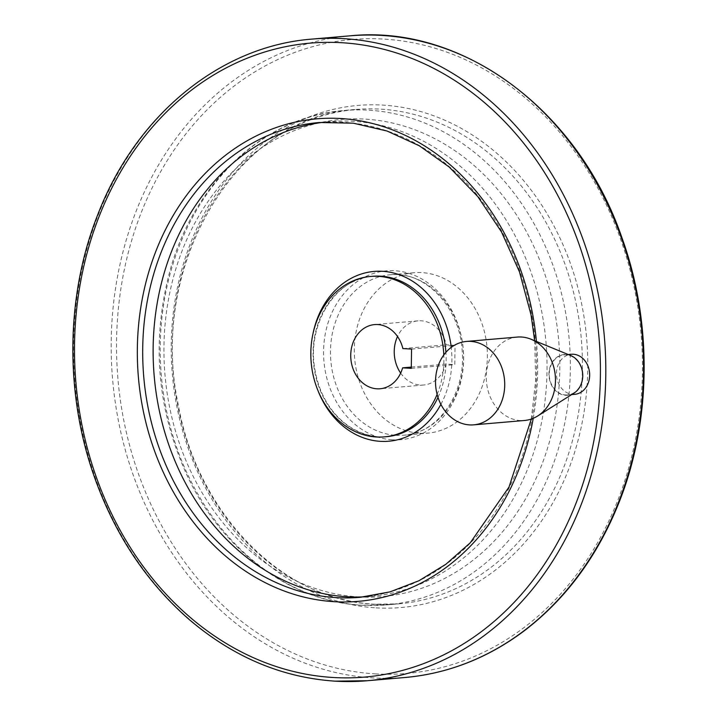 <?xml version="1.0" encoding="UTF-8"?>
<svg xmlns="http://www.w3.org/2000/svg" width="717" height="717" viewBox="0 0 717 717"><rect width="100%" height="100%" fill="white"/><g stroke="black" fill="none" stroke-linecap="round" stroke-linejoin="round"><path stroke-width="0.54" stroke-dasharray="3.58 2.69" d="M411.28 368.359L454.775 364.621L455.044 345.352L446.368 344.823A32.202 26.574 -94.9 0 0 418.083 320.849A32.202 26.574 -94.9 0 0 397.523 336.506M411.549 349.089L455.044 345.352M411.298 367.095L446.099 364.102L454.775 364.621M419.723 433.238A80.501 66.43 -94.9 0 0 427.744 433.14A80.501 66.43 -94.9 0 0 487.022 347.243A80.501 66.43 -94.9 0 0 413.942 272.729A80.501 66.43 -94.9 0 0 354.368 353.777A80.501 66.43 -94.9 0 0 419.723 433.238M400.669 373.1A32.202 26.574 -94.9 0 0 423.604 385.02A32.202 26.574 -94.9 0 0 446.099 364.102M437.11 394.386A80.501 66.43 -94.9 0 0 443.796 354.969M574.774 394.314A20.094 16.581 85.1 0 1 572.775 394.332A20.094 16.581 85.1 0 1 556.464 374.498A20.094 16.581 85.1 0 1 571.332 354.27M365.267 596.795A238.286 196.628 -94.9 0 0 370.501 596.427A238.286 196.628 -94.9 0 0 545.987 342.17A238.286 196.628 -94.9 0 0 329.668 121.612A238.286 196.628 -94.9 0 0 324.451 122.141M565.579 394.95A20.094 16.581 -94.9 0 0 567.577 394.933A20.094 16.581 -94.9 0 0 582.383 373.485A20.094 16.581 -94.9 0 0 564.136 354.888A20.094 16.581 -94.9 0 0 549.267 375.116A20.094 16.581 -94.9 0 0 565.579 394.95M570.831 355.596A20.443 16.867 -94.9 0 0 549.168 371.039A20.443 16.867 -94.9 0 0 565.579 395.309A20.443 16.867 -94.9 0 0 574.048 393.086M517.289 337.071A41.864 34.541 -94.9 0 0 486.305 379.212A41.864 34.541 -94.9 0 0 520.291 420.538A41.864 34.541 -94.9 0 0 524.468 420.485M402.873 348.57L446.368 344.823M395.892 435.291A80.501 66.43 -94.9 0 0 403.904 435.192A80.501 66.43 -94.9 0 0 463.191 349.296A80.501 66.43 -94.9 0 0 390.111 274.781A80.501 66.43 -94.9 0 0 330.528 355.829A80.501 66.43 -94.9 0 0 395.892 435.291M392.423 439.808A84.74 69.925 -94.9 0 0 454.847 316.663A84.74 69.925 -94.9 0 0 333.539 309.359A84.74 69.925 -94.9 0 0 392.423 439.808M358.545 596.894A239.46 197.596 -94.9 0 0 534.945 248.889A239.46 197.596 -94.9 0 0 192.156 228.239A239.46 197.596 -94.9 0 0 358.545 596.894M361.834 605.22A248.109 204.73 -94.9 0 0 386.544 604.906A248.109 204.73 -94.9 0 0 569.262 340.172A248.109 204.73 -94.9 0 0 344.026 110.517A248.109 204.73 -94.9 0 0 160.402 360.31A248.109 204.73 -94.9 0 0 361.834 605.22M373.889 604.18A248.109 204.73 -94.9 0 0 398.607 603.866A248.109 204.73 -94.9 0 0 581.326 339.132A248.109 204.73 -94.9 0 0 356.089 109.477A248.109 204.73 -94.9 0 0 172.456 359.271A248.109 204.73 -94.9 0 0 373.889 604.18M376.013 607.855A251.972 207.921 -94.9 0 0 561.626 241.665A251.972 207.921 -94.9 0 0 200.93 219.94A251.972 207.921 -94.9 0 0 376.013 607.855M375.09 673.863A318.142 262.521 -94.9 0 0 609.45 211.515A318.142 262.521 -94.9 0 0 154.03 184.081A318.142 262.521 -94.9 0 0 375.09 673.863M349.762 35.85A322.005 265.711 -94.9 0 0 111.431 360.051A322.005 265.711 -94.9 0 0 372.867 677.906A322.005 265.711 -94.9 0 0 404.935 677.502M312.065 39.094A322.005 265.711 -94.9 0 0 73.734 363.295A322.005 265.711 -94.9 0 0 335.171 681.15M533.233 418.307A242.149 199.81 -94.9 0 0 536.424 341.453M370.501 596.427L360.068 597.324A238.286 196.628 -94.9 0 0 535.554 343.067A238.286 196.628 -94.9 0 0 319.235 122.508L329.668 121.612M440.892 404.361A85.215 70.32 -94.9 0 0 451.235 347.369M312.917 334.023A85.215 70.32 -94.9 0 0 317.73 389.994M378.486 436.787A80.501 66.43 -94.9 0 0 386.508 436.689L378.648 436.787C343.73 433.516 320.992 403.671 315.274 371.352C305.756 325.697 335.144 277.972 372.715 276.278A80.501 66.43 -94.9 0 0 313.132 357.326A80.501 66.43 -94.9 0 0 378.486 436.787M437.988 397.379A80.501 66.43 -94.9 0 0 445.911 352.316M413.942 272.729L390.111 274.781C424.356 270.515 459.74 306.517 462.151 350.371C466.283 393.373 437.791 433.525 403.904 435.192L427.744 433.14M386.544 604.906L361.529 605.229C290.708 601.662 222.431 550.755 187.397 476.142C156.647 409.04 151.018 339.939 170.512 268.848C195.275 180.89 265.711 116.208 344.026 110.517L356.089 109.477C238.501 115.079 148.213 263.193 178.031 403.519C196.879 513.238 282.677 600.64 374.068 604.18L398.607 603.866L386.544 604.906M531.315 419.033L535.68 380.162L534.667 340.727M567.577 394.933L571.691 394.574M564.136 354.888L568.249 354.539M418.083 320.849L374.588 324.595M423.604 385.02L380.109 388.757"/><path stroke-width="1.08" d="M411.28 368.359L411.549 349.089L402.873 348.57A32.202 26.574 85.1 0 0 374.588 324.595A32.202 26.574 85.1 0 0 350.873 358.948A32.202 26.574 85.1 0 0 380.109 388.757A32.202 26.574 85.1 0 0 402.604 367.839L411.28 368.359M402.604 367.839L411.298 367.095M397.523 336.506A32.202 26.574 -94.9 0 0 400.669 373.1M443.796 354.969A80.501 66.43 -94.9 0 0 370.447 276.466A80.501 66.43 -94.9 0 0 310.873 357.514A80.501 66.43 -94.9 0 0 376.228 436.985A80.501 66.43 -94.9 0 0 384.249 436.877A80.501 66.43 -94.9 0 0 437.11 394.386M568.249 354.539L571.332 354.27A20.094 16.581 85.1 0 1 573.331 354.243A20.094 16.581 85.1 0 1 589.652 374.077A20.094 16.581 85.1 0 1 574.774 394.314L571.691 394.574M324.451 122.141A238.286 196.628 -94.9 0 0 153.438 364.693A238.286 196.628 -94.9 0 0 346.768 596.732A238.286 196.628 -94.9 0 0 365.267 596.795M473.704 424.849L524.468 420.485A41.864 34.541 -94.9 0 0 537.651 416.003L574.048 393.086A20.443 16.867 -94.9 0 0 582.67 373.467A20.443 16.867 -94.9 0 0 570.831 355.596L531.046 339.24A41.864 34.541 -94.9 0 0 517.289 337.071L466.525 341.435A41.864 34.541 -94.9 0 0 435.551 383.586A41.864 34.541 -94.9 0 0 469.536 424.903A41.864 34.541 -94.9 0 0 473.704 424.849A41.864 34.541 -94.9 0 0 504.535 380.18A41.864 34.541 -94.9 0 0 466.525 341.435M537.651 416.003A41.864 34.541 -94.9 0 0 555.29 375.816A41.864 34.541 -94.9 0 0 531.046 339.24M404.935 677.502A322.005 265.711 -94.9 0 0 642.082 333.907A322.005 265.711 -94.9 0 0 349.762 35.85C462.653 24.109 578.422 110.373 622.015 237.981C652.434 322.256 651.43 420.825 619.309 501.73C597.897 555.648 566.278 598.623 524.45 630.673C488.071 657.973 448.233 673.586 404.935 677.502L367.238 680.738A322.005 265.711 -94.9 0 0 604.386 337.151A322.005 265.711 -94.9 0 0 312.065 39.094L349.762 35.85M335.171 681.15A322.005 265.711 -94.9 0 0 367.238 680.738L334.991 681.15C282.131 677.565 233.769 657.229 189.915 620.142C147.433 583.342 115.787 536.173 94.985 478.615C64.566 394.332 65.57 295.771 97.691 214.858C135.737 115.428 220.155 46.031 312.065 39.094M333.047 677.484A318.142 262.521 -94.9 0 0 567.398 215.127A318.142 262.521 -94.9 0 0 111.986 187.702A318.142 262.521 -94.9 0 0 333.047 677.484M536.424 341.453A242.149 199.81 -94.9 0 0 323.905 118.386A242.149 199.81 -94.9 0 0 137.386 358.285A242.149 199.81 -94.9 0 0 334.104 601.671A242.149 199.81 -94.9 0 0 533.233 418.307M534.667 340.727L531.055 314.933L519.475 271.868L501.506 231.941L477.791 196.575L449.2 167.016L419.293 145.766L387.01 131.014L353.32 123.181L319.235 122.508A238.286 196.628 -94.9 0 0 142.871 362.417A238.286 196.628 -94.9 0 0 336.336 597.628A238.286 196.628 -94.9 0 0 360.068 597.324L390.111 591.848L418.943 580.734L445.875 564.261L470.244 542.805L508.971 487.112L531.315 419.033M317.73 389.994A85.215 70.32 -94.9 0 0 380.279 441.331A85.215 70.32 -94.9 0 0 440.892 404.361M451.235 347.369A85.215 70.32 -94.9 0 0 384.769 271.474A85.215 70.32 -94.9 0 0 312.917 334.023M384.249 436.877L386.508 436.689A80.501 66.43 -94.9 0 0 437.988 397.379M445.911 352.316A80.501 66.43 -94.9 0 0 372.715 276.278L370.447 276.466"/></g></svg>
